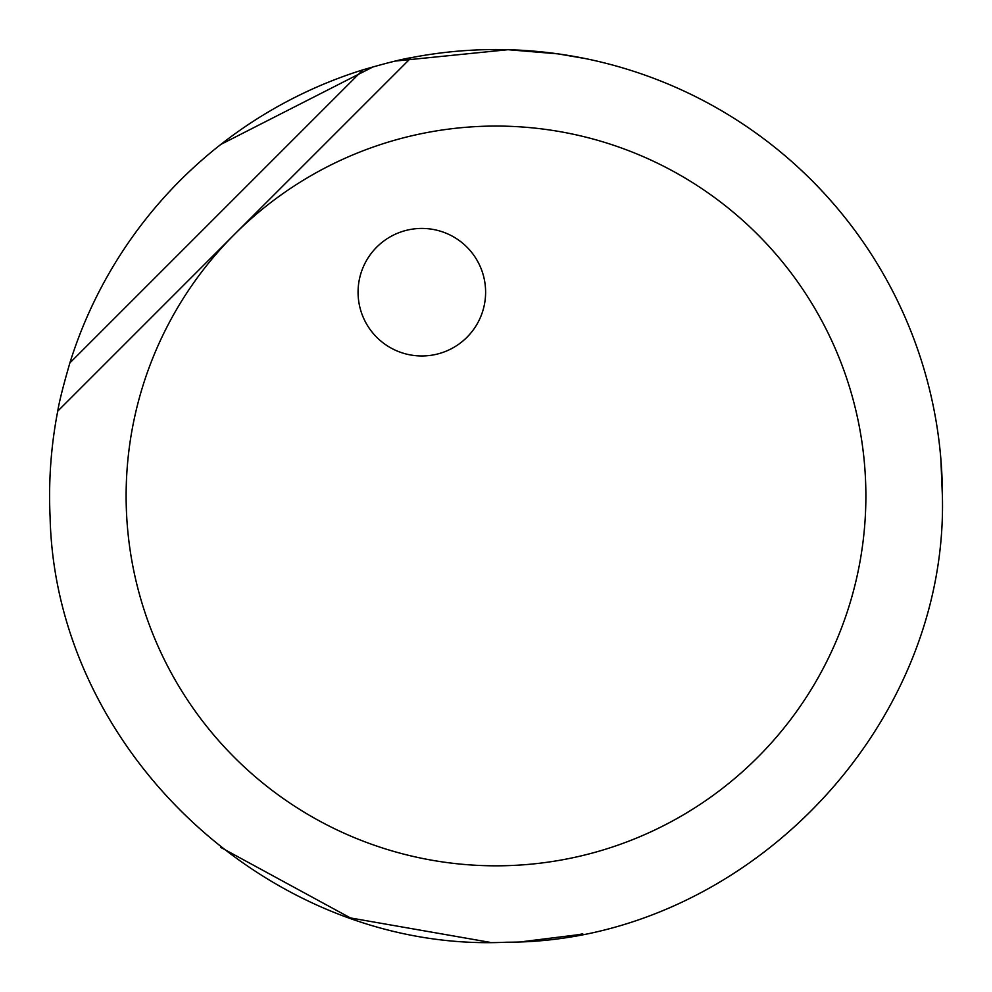 <?xml version="1.0" encoding="UTF-8"?>
<svg xmlns="http://www.w3.org/2000/svg" width="992" height="992" viewBox="0 0 992 992"><rect width="100%" height="100%" fill="white"/><g stroke="black" fill="none" stroke-linecap="round" stroke-linejoin="round"><path stroke-width="1.49" d="M942.4 495.938C948.24 730.633 741.284 942.524 506.528 942.214C272.031 953.585 55.329 751.688 50.096 516.981A446.4 446.4 0 0 1 57.734 411.134C59.222 401.772 63.265 385.702 69.886 362.898A446.4 446.4 0 0 1 362.96 69.824C385.764 63.215 401.834 59.16 411.184 57.672A446.4 446.4 0 0 1 942.4 495.938L940.838 458.589M411.184 57.672L234.459 234.397A369.88 369.88 0 0 1 865.88 495.938A369.88 369.88 0 0 1 504.717 865.718A369.88 369.88 0 0 1 234.459 234.397L57.734 411.134M585.28 58.565L557.864 53.853L507.978 49.699L395.2 61.07M373.463 66.687L220.869 144.41M358.087 290.706A63.773 63.773 0 0 1 423.336 228.445A63.773 63.773 0 0 1 485.596 293.682A63.773 63.773 0 0 1 420.348 355.954A63.773 63.773 0 0 1 358.087 290.706M576.798 934.972L582.75 933.832M578.076 934.737L524.111 941.458M489.763 942.301L350.424 917.935L220.869 847.478M69.886 362.898L362.96 69.824"/></g></svg>
